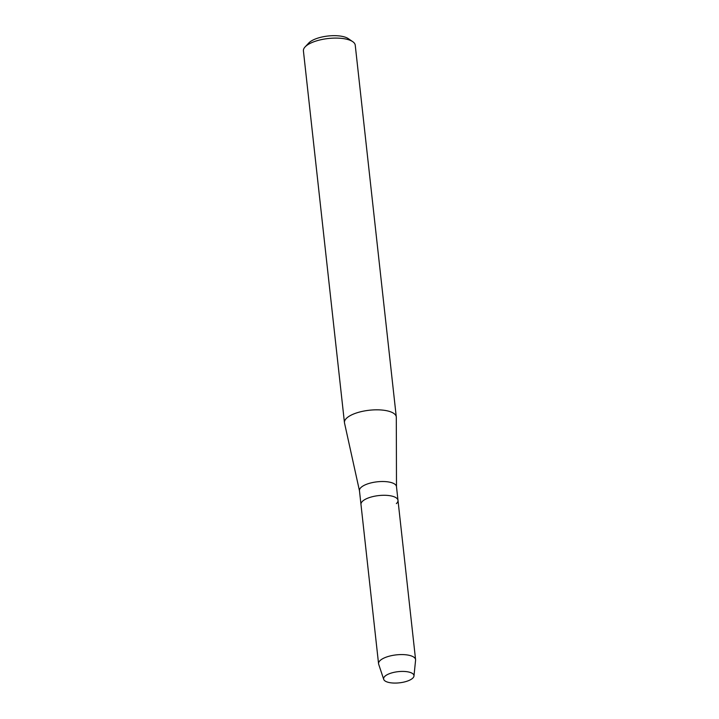 <?xml version="1.0" encoding="UTF-8"?>
<svg xmlns="http://www.w3.org/2000/svg" width="719" height="719" viewBox="0 0 719 719"><rect width="100%" height="100%" fill="white"/><g stroke="black" fill="none" stroke-linecap="round" stroke-linejoin="round"><path stroke-width="1.08" d="M384.944 676.237A15.27 5.617 173.7 0 0 392.547 682.987A15.27 5.617 173.7 0 0 412.643 678.251A15.27 5.617 173.7 0 0 405.183 671.51A15.27 5.617 173.7 0 0 391.298 673.047A15.27 5.617 173.7 0 0 384.944 676.237A15.27 5.617 173.7 0 0 383.712 679.356A15.27 5.617 173.7 0 0 396.493 683.05A15.27 5.617 173.7 0 0 412.643 678.251A15.27 5.617 173.7 0 0 413.973 676.013A15.27 5.617 173.7 0 0 405.183 671.51A15.27 5.617 173.7 0 0 391.298 673.047A15.27 5.617 173.7 0 0 384.944 676.237M396.493 486.853A18.622 6.857 173.7 0 0 396.475 486.583A18.622 6.857 173.7 0 0 381.492 481.523A18.622 6.857 173.7 0 0 361.082 487.401A18.622 6.857 173.7 0 0 359.455 490.664L360.974 504.432A18.622 6.857 173.7 0 1 362.601 501.17A18.622 6.857 173.7 0 0 360.974 504.432L378.562 663.727A18.622 6.857 173.7 0 0 378.679 664.266L383.712 679.356M396.493 486.718L396.304 417.308A26.073 9.599 173.7 0 0 396.286 416.921A26.073 9.599 173.7 0 0 375.3 409.839A26.073 9.599 173.7 0 0 346.729 418.072A26.073 9.599 173.7 0 0 344.455 422.646A26.073 9.599 173.7 0 0 344.518 423.024L359.473 490.798M396.286 416.921L355.24 45.189A26.073 9.599 173.7 0 0 352.705 41.648A26.073 9.599 173.7 0 0 329.014 38.431A26.073 9.599 173.7 0 0 305.683 46.34A26.073 9.599 173.7 0 0 305.117 46.897A26.073 9.599 173.7 0 0 303.418 50.914L344.455 422.646M352.705 41.648L348.248 38.61A21.606 7.954 173.7 0 0 328.61 35.95A21.606 7.954 173.7 0 0 309.287 42.502A21.606 7.954 173.7 0 0 308.811 42.969L305.117 46.897M396.376 503.615A18.622 6.857 173.7 0 0 397.993 500.352A18.622 6.857 173.7 0 0 383.011 495.292A18.622 6.857 173.7 0 0 362.601 501.17A18.622 6.857 173.7 0 1 383.011 495.292A18.622 6.857 173.7 0 1 397.993 500.352L396.475 486.583M413.973 676.013L415.582 660.186A18.622 6.857 173.7 0 0 415.582 659.647A18.622 6.857 173.7 0 0 400.6 654.587A18.622 6.857 173.7 0 0 380.189 660.464A18.622 6.857 173.7 0 0 378.562 663.727M415.582 659.647L397.993 500.352"/></g></svg>
